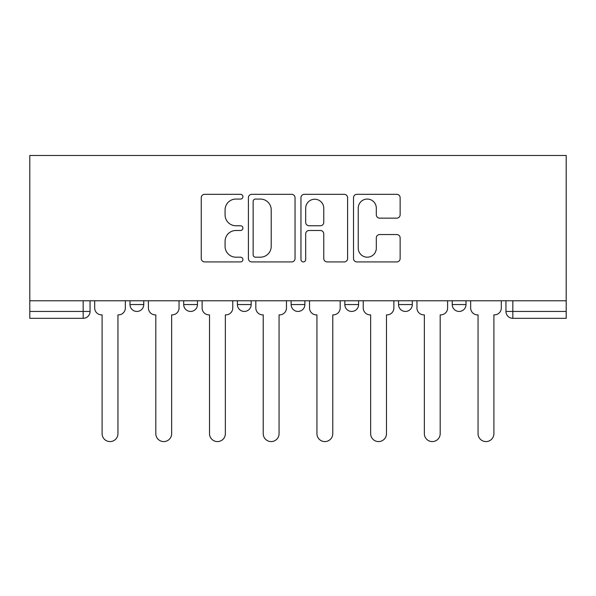 <?xml version="1.0" encoding="UTF-8"?>
<svg xmlns="http://www.w3.org/2000/svg" width="596" height="596" viewBox="0 0 596 596"><rect width="100%" height="100%" fill="white"/><g stroke="black" fill="none" stroke-linecap="round" stroke-linejoin="round"><path stroke-width="0.89" d="M242.915 196.695A2.369 2.369 0 0 0 240.553 194.326L204.644 194.326A3.382 3.382 0 0 0 201.262 197.708L201.262 258.537A3.382 3.382 0 0 0 204.644 261.92L240.553 261.92A2.369 2.369 0 0 0 242.915 259.551A2.369 2.369 0 0 0 240.553 257.189L235.904 257.189A10.817 10.817 0 0 1 225.087 246.371L225.087 241.305A10.817 10.817 0 0 1 235.904 230.488L240.553 230.488A2.369 2.369 0 0 0 242.915 228.126A2.369 2.369 0 0 0 240.553 225.757L235.904 225.757A10.817 10.817 0 0 1 225.087 214.947L225.087 209.874A10.817 10.817 0 0 1 235.904 199.064L240.553 199.064A2.369 2.369 0 0 0 242.915 196.695M452.237 300.771L452.237 304.556L466.012 304.556A6.884 6.884 0 0 1 459.129 311.44A6.884 6.884 0 0 1 452.237 304.556L452.237 300.771M398.53 300.771L398.53 304.556L412.305 304.556A6.884 6.884 0 0 1 405.414 311.44A6.884 6.884 0 0 1 398.53 304.556L398.53 300.771M291.116 300.771L291.116 304.556L304.884 304.556A6.884 6.884 0 0 1 298 311.44A6.884 6.884 0 0 1 291.116 304.556L291.116 300.771M396.765 218.151A3.382 3.382 0 0 0 400.139 214.776L400.139 197.708A3.382 3.382 0 0 0 396.765 194.326L356.885 194.326A3.382 3.382 0 0 0 353.51 197.708L353.51 258.537A3.382 3.382 0 0 0 356.885 261.92L396.765 261.92A3.382 3.382 0 0 0 400.139 258.537L400.139 237.923A3.382 3.382 0 0 0 396.765 234.541L379.697 234.541A3.382 3.382 0 0 0 376.314 237.923L376.314 248.145A9.037 9.037 0 0 1 367.278 257.189A9.037 9.037 0 0 1 358.241 248.145L358.241 208.101A9.037 9.037 0 0 1 367.278 199.064A9.037 9.037 0 0 1 376.314 208.101L376.314 214.776A3.382 3.382 0 0 0 379.697 218.151L396.765 218.151M566.2 300.771L29.8 300.771L29.8 155.481L566.2 155.481L566.2 318.324L512.836 318.324A6.884 6.884 0 0 1 505.952 311.44L566.2 311.44M295.042 197.708A3.382 3.382 0 0 0 291.66 194.326L251.788 194.326A3.382 3.382 0 0 0 248.405 197.708L248.405 258.537A3.382 3.382 0 0 0 251.788 261.92L291.66 261.92A3.382 3.382 0 0 0 295.042 258.537L295.042 197.708M304.34 194.326L344.212 194.326A3.382 3.382 0 0 1 347.595 197.708L347.595 258.537A3.382 3.382 0 0 1 344.212 261.92L327.144 261.92A3.382 3.382 0 0 1 323.77 258.537L323.77 233.87A3.382 3.382 0 0 0 320.387 230.488L309.071 230.488A3.382 3.382 0 0 0 305.688 233.87L305.688 259.551A2.369 2.369 0 0 1 303.319 261.92A2.369 2.369 0 0 1 300.958 259.551L300.958 197.708A3.382 3.382 0 0 1 304.34 194.326M505.952 300.771L505.952 311.44M90.048 300.771L90.048 311.44L90.048 300.771M83.164 300.771L83.164 318.324L29.8 318.324L29.8 311.44L90.048 311.44A6.884 6.884 0 0 1 83.164 318.324A6.884 6.884 0 0 0 90.048 311.44M29.8 300.771L29.8 311.44M466.012 300.771L466.012 304.556L466.012 300.771M412.305 304.556L412.305 300.771L412.305 304.556A6.884 6.884 0 0 1 405.414 311.44M358.598 300.771L358.598 304.556A6.884 6.884 0 0 1 351.707 311.44A6.884 6.884 0 0 1 344.823 304.556A6.884 6.884 0 0 0 351.707 311.44A6.884 6.884 0 0 0 358.598 304.556L358.598 300.771M344.823 300.771L344.823 304.556L358.598 304.556M304.884 300.771L304.884 304.556M251.177 300.771L251.177 304.556A6.884 6.884 0 0 1 244.293 311.44A6.884 6.884 0 0 1 237.402 304.556A6.884 6.884 0 0 0 244.293 311.44A6.884 6.884 0 0 0 251.177 304.556L237.402 304.556L237.402 300.771M183.695 300.771L183.695 304.556L197.47 304.556L197.47 300.771L197.47 304.556A6.884 6.884 0 0 1 190.586 311.44A6.884 6.884 0 0 1 183.695 304.556A6.884 6.884 0 0 0 190.586 311.44M129.988 300.771L129.988 304.556L143.763 304.556L143.763 300.771L143.763 304.556A6.884 6.884 0 0 1 136.871 311.44A6.884 6.884 0 0 1 129.988 304.556A6.884 6.884 0 0 0 136.871 311.44M255.505 199.064A2.369 2.369 0 0 0 253.136 201.426L253.136 254.82A2.369 2.369 0 0 0 255.505 257.189L260.407 257.189A10.817 10.817 0 0 0 271.217 246.371L271.217 209.874A10.817 10.817 0 0 0 260.407 199.064L255.505 199.064M323.77 208.272A9.037 9.037 0 0 0 314.725 199.228A9.037 9.037 0 0 0 305.688 208.272L305.688 222.375A3.382 3.382 0 0 0 309.071 225.757L320.387 225.757A3.382 3.382 0 0 0 323.77 222.375L323.77 208.272M94.697 307.998L94.697 300.771L94.697 307.998A6.884 6.884 0 0 0 101.581 314.882L102.102 314.882L102.102 433.665A7.919 7.919 0 0 0 110.022 441.584A7.919 7.919 0 0 0 117.941 433.665L117.941 314.882L118.455 314.882A6.884 6.884 0 0 0 125.339 307.998L125.339 300.771L125.339 307.998M101.581 314.882L102.102 314.882L102.102 433.665M117.941 433.665L117.941 314.882L118.455 314.882M148.404 307.998L148.404 300.771L148.404 307.998A6.884 6.884 0 0 0 155.295 314.882L155.809 314.882L155.809 433.665A7.919 7.919 0 0 0 163.729 441.584A7.919 7.919 0 0 0 171.648 433.665L171.648 314.882L172.162 314.882A6.884 6.884 0 0 0 179.046 307.998L179.046 300.771L179.046 307.998M202.119 307.998L202.119 300.771L202.119 307.998A6.884 6.884 0 0 0 209.002 314.882L209.516 314.882L209.516 433.665A7.919 7.919 0 0 0 217.436 441.584A7.919 7.919 0 0 0 225.355 433.665L225.355 314.882L225.869 314.882A6.884 6.884 0 0 0 232.76 307.998L232.76 300.771L232.76 307.998M155.295 314.882L155.809 314.882L155.809 433.665M171.648 433.665L171.648 314.882L172.162 314.882M209.002 314.882L209.516 314.882L209.516 433.665M225.355 433.665L225.355 314.882L225.869 314.882M255.826 307.998L255.826 300.771L255.826 307.998A6.884 6.884 0 0 0 262.709 314.882L263.223 314.882L263.223 433.665A7.919 7.919 0 0 0 271.143 441.584A7.919 7.919 0 0 0 279.062 433.665L279.062 314.882L279.584 314.882A6.884 6.884 0 0 0 286.467 307.998L286.467 300.771L286.467 307.998M309.533 307.998L309.533 300.771L309.533 307.998A6.884 6.884 0 0 0 316.416 314.882L316.938 314.882L316.938 433.665A7.919 7.919 0 0 0 324.857 441.584A7.919 7.919 0 0 0 332.777 433.665L332.777 314.882L333.291 314.882A6.884 6.884 0 0 0 340.174 307.998L340.174 300.771L340.174 307.998M363.24 307.998L363.24 300.771L363.24 307.998A6.884 6.884 0 0 0 370.131 314.882L370.645 314.882L370.645 433.665A7.919 7.919 0 0 0 378.564 441.584A7.919 7.919 0 0 0 386.484 433.665L386.484 314.882L386.998 314.882A6.884 6.884 0 0 0 393.882 307.998L393.882 300.771L393.882 307.998M262.709 314.882L263.223 314.882L263.223 433.665M279.062 433.665L279.062 314.882L279.584 314.882M316.416 314.882L316.938 314.882L316.938 433.665M332.777 433.665L332.777 314.882L333.291 314.882M370.131 314.882L370.645 314.882L370.645 433.665M386.484 433.665L386.484 314.882L386.998 314.882M416.954 307.998L416.954 300.771L416.954 307.998A6.884 6.884 0 0 0 423.838 314.882L424.352 314.882L424.352 433.665A7.919 7.919 0 0 0 432.271 441.584A7.919 7.919 0 0 0 440.191 433.665L440.191 314.882L440.705 314.882A6.884 6.884 0 0 0 447.596 307.998L447.596 300.771L447.596 307.998M423.838 314.882L424.352 314.882L424.352 433.665M440.191 433.665L440.191 314.882L440.705 314.882M470.661 307.998L470.661 300.771L470.661 307.998A6.884 6.884 0 0 0 477.545 314.882L478.059 314.882L478.059 433.665A7.919 7.919 0 0 0 485.978 441.584A7.919 7.919 0 0 0 493.898 433.665L493.898 314.882L494.419 314.882A6.884 6.884 0 0 0 501.303 307.998L501.303 300.771L501.303 307.998M477.545 314.882L478.059 314.882L478.059 433.665M493.898 433.665L493.898 314.882L494.419 314.882M512.836 300.771L512.836 318.324"/></g></svg>

